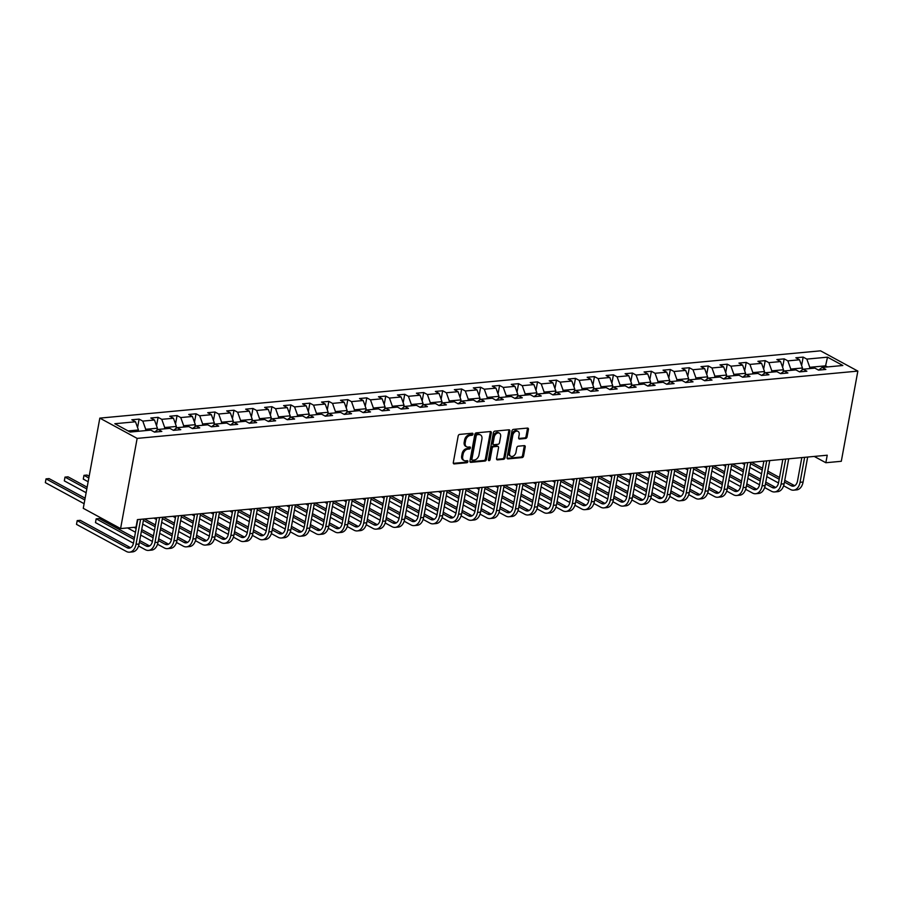<?xml version="1.0" encoding="UTF-8"?>
<svg xmlns="http://www.w3.org/2000/svg" width="903" height="903" viewBox="0 0 903 903"><rect width="100%" height="100%" fill="white"/><g stroke="black" fill="none" stroke-linecap="round" stroke-linejoin="round"><path stroke-width="1.35" d="M472.969 434.185A1.106 0.768 118.5 0 0 472.325 433.226L459.638 434.411A1.569 1.095 118.5 0 0 458.171 436.002L453.306 462.55A1.569 1.095 118.5 0 0 454.22 463.916L466.907 462.731A1.106 0.768 118.5 0 0 467.291 460.665L465.643 460.823A5.034 3.522 118.5 0 1 464.108 460.53A5.034 3.522 118.5 0 1 462.697 456.455L463.104 454.243A5.034 3.522 118.5 0 1 467.788 449.163L469.425 449.017A1.106 0.768 118.5 0 0 469.808 446.951L468.16 447.098A5.034 3.522 118.5 0 1 466.625 446.804A5.034 3.522 118.5 0 1 465.214 442.741L465.621 440.517A5.034 3.522 118.5 0 1 470.305 435.449L471.942 435.291A1.106 0.768 118.5 0 0 472.969 434.185M466.625 446.804L465.621 446.263A5.034 3.522 118.5 0 1 464.198 442.188L464.605 439.975A5.034 3.522 118.5 0 1 469.289 434.896L470.937 434.738A1.106 0.768 118.5 0 0 471.976 433.259M453.351 463.352L465.903 462.189A1.106 0.768 118.5 0 0 466.93 460.699M464.108 460.53L463.104 459.977A5.034 3.522 118.5 0 1 461.681 455.913L462.088 453.701A5.034 3.522 118.5 0 1 466.772 448.622L468.42 448.464A1.106 0.768 118.5 0 0 469.458 446.985M525.591 438.474A1.569 1.095 118.5 0 0 527.059 436.883L528.424 429.433A1.569 1.095 118.5 0 0 527.51 428.078L513.423 429.388A1.569 1.095 118.5 0 0 511.956 430.979L507.08 457.528A1.569 1.095 118.5 0 0 508.005 458.893L522.092 457.584A1.569 1.095 118.5 0 0 523.559 455.992L525.207 446.996A1.569 1.095 118.5 0 0 524.282 445.63L518.254 446.195A1.569 1.095 118.5 0 0 516.787 447.775L515.974 452.245A4.21 2.946 118.5 0 1 510.771 456.241A4.21 2.946 118.5 0 1 509.585 452.843L512.791 435.359A4.21 2.946 118.5 0 1 517.995 431.363A4.21 2.946 118.5 0 1 519.18 434.761L518.649 437.673A1.569 1.095 118.5 0 0 519.564 439.039L525.591 438.474L524.587 437.932A1.569 1.095 118.5 0 0 526.054 436.341L527.42 428.891A1.569 1.095 118.5 0 0 527.363 428.09M137.143 438.395L120.584 528.582L136.037 527.138L137.414 519.62L827.227 455.214L825.85 462.731L841.303 461.286L857.85 371.099L137.143 438.395L99.827 418.123L820.534 350.827L857.85 371.099M491.3 432.898A1.569 1.095 118.5 0 0 490.374 431.544L476.287 432.853A1.569 1.095 118.5 0 0 474.831 434.445L469.955 461.004A1.569 1.095 118.5 0 0 470.881 462.359L484.967 461.049A1.569 1.095 118.5 0 0 486.424 459.458L491.3 432.898L490.295 432.356A1.569 1.095 118.5 0 0 490.239 431.555M494.855 431.126L508.942 429.805A1.569 1.095 118.5 0 1 509.868 431.171L504.991 457.731A1.569 1.095 118.5 0 1 503.524 459.311L497.497 459.875A1.569 1.095 118.5 0 1 496.571 458.51L498.546 447.741A1.569 1.095 118.5 0 0 497.632 446.375L493.625 446.748A1.569 1.095 118.5 0 0 492.169 448.339L490.103 459.548A1.106 0.768 118.5 0 1 488.433 459.706L493.388 432.706A1.569 1.095 118.5 0 1 494.855 431.126M801.604 365.568L803.151 357.103L795.859 357.791L799.539 359.789L787.867 360.873L784.176 358.875L776.885 359.563L780.564 361.561L768.893 362.645L765.213 360.647L757.91 361.324L761.59 363.333L749.919 364.417L746.239 362.419L738.936 363.096L742.616 365.105L730.945 366.189L727.265 364.191L719.962 364.868L723.653 366.878L711.97 367.961L708.291 365.963L700.999 366.641L704.679 368.65L692.996 369.733L689.316 367.735L682.025 368.413L685.704 370.411L674.033 371.505L670.342 369.508L663.05 370.185L666.73 372.183L655.059 373.278L651.379 371.28L644.076 371.957L647.756 373.955L636.084 375.05L632.405 373.052L625.102 373.729L628.781 375.727L617.11 376.822L613.43 374.824L606.127 375.501L609.818 377.499L598.136 378.594L594.456 376.596L587.164 377.273L590.844 379.271L579.162 380.366L575.482 378.357L568.19 379.046L571.87 381.043L560.199 382.138L556.508 380.129L549.216 380.818L552.896 382.816L541.224 383.91L537.545 381.901L530.242 382.59L533.921 384.588L522.25 385.671L518.57 383.673L511.267 384.362L514.947 386.36L503.276 387.443L499.596 385.446L492.293 386.134L495.984 388.132L484.301 389.216L480.622 387.218L473.33 387.895L477.01 389.904L465.327 390.988L461.647 388.99L454.356 389.667L458.035 391.676L446.364 392.76L442.673 390.762L435.381 391.439L439.061 393.448L427.39 394.532L423.71 392.534L416.407 393.211L420.087 395.221L408.416 396.304L404.736 394.306L397.433 394.983L401.124 396.981L389.441 398.076L385.762 396.078L378.47 396.756L382.15 398.754L370.467 399.848L366.787 397.851L359.496 398.528L363.175 400.526L351.493 401.621L347.813 399.623L340.521 400.3L344.201 402.298L332.53 403.393L328.839 401.395L321.547 402.072L325.227 404.07L313.555 405.165L309.876 403.167L302.573 403.844L306.252 405.842L294.581 406.937L290.901 404.928L283.598 405.616L287.289 407.614L275.607 408.709L271.927 406.7L264.635 407.388L268.315 409.386L256.633 410.481L252.953 408.472L245.661 409.161L249.341 411.158L237.658 412.242L233.979 410.244L226.687 410.933L230.367 412.931L218.695 414.014L215.004 412.016L207.713 412.705L211.392 414.703L199.721 415.786L196.041 413.788L188.738 414.466L192.418 416.475L180.747 417.558L177.067 415.561L169.764 416.238L173.455 418.247L161.772 419.331L158.093 417.333L150.801 418.01L154.481 420.019L142.798 421.103L139.118 419.105L131.827 419.782L135.506 421.791L114.828 423.721L130.156 432.052L150.835 430.11L154.515 432.119L161.818 431.431L158.138 429.433L154.526 432.119M803.151 357.103L806.83 359.101L827.509 357.17L842.838 365.501L822.17 367.431L825.85 369.44L818.547 370.117L814.867 368.119L803.196 369.203L806.876 371.212L799.584 371.889L795.893 369.891L784.222 370.975L787.901 372.984L780.61 373.661L776.93 371.664L765.247 372.747L768.927 374.745L761.635 375.434L757.956 373.436L746.273 374.519L749.964 376.517L742.661 377.206L738.981 375.208L727.31 376.291L730.99 378.289L723.687 378.978L720.007 376.969L708.336 378.064L712.015 380.061L704.712 380.75L701.033 378.741L689.361 379.836L693.041 381.834L685.749 382.522L682.058 380.513L670.387 381.608L674.067 383.606L666.775 384.283L663.095 382.285L651.413 383.38L655.093 385.378L647.801 386.055L644.121 384.057L632.439 385.152L636.13 387.15L628.827 387.827L625.147 385.829L613.476 386.924L617.155 388.922L609.852 389.599L606.173 387.601L594.501 388.696L598.181 390.694L590.878 391.371L587.198 389.374L575.527 390.468L579.207 392.466L571.915 393.144L568.224 391.146L556.553 392.241L560.232 394.239L552.941 394.916L549.261 392.918L537.578 394.001L541.258 396.011L533.966 396.688L530.287 394.69L518.604 395.774L522.295 397.783L514.992 398.46L511.312 396.462L499.641 397.546L503.321 399.555L496.018 400.232L492.338 398.234L480.667 399.318L484.347 401.316L477.044 402.004L473.364 400.006L461.693 401.09L465.372 403.088L458.081 403.776L454.39 401.779L442.718 402.862L446.398 404.86L439.106 405.549L435.427 403.539L423.744 404.634L427.424 406.632L420.132 407.321L416.452 405.312L404.77 406.406L408.461 408.404L401.158 409.093L397.478 407.084L385.807 408.179L389.486 410.176L382.183 410.865L378.504 408.856L366.832 409.951L370.512 411.949L363.209 412.626L359.529 410.628L347.858 411.723L351.538 413.721L344.246 414.398L340.555 412.4L328.884 413.495L332.564 415.493L325.272 416.17L321.592 414.172L309.91 415.267L313.589 417.265L306.298 417.942L302.618 415.944L290.935 417.039L294.626 419.037L287.323 419.714L283.644 417.717L271.972 418.811L275.652 420.809L268.349 421.487L264.669 419.489L252.998 420.572L256.678 422.581L249.375 423.259L245.695 421.261L234.024 422.344L237.703 424.354L230.412 425.031L226.721 423.033L215.049 424.117L218.729 426.126L211.437 426.803L207.758 424.805L196.075 425.889L199.755 427.887L192.463 428.575L188.783 426.577L177.101 427.661L180.792 429.659L173.489 430.347L169.809 428.349L158.138 429.433M790.554 370.388L790.791 369.079L802.474 367.995L802.101 370.027M802.474 367.995L799.539 359.789M790.791 369.079L787.867 360.873M803.196 369.203L799.584 371.889M771.58 372.16L771.817 370.851L783.499 369.767L783.127 371.799M783.499 369.767L780.564 361.561M771.817 370.851L768.893 362.645M784.222 370.975L780.621 373.661M752.605 373.932L752.854 372.623L764.525 371.539L764.152 373.571M764.525 371.539L761.59 363.333M752.854 372.623L749.919 364.417M765.247 372.747L761.647 375.434M733.642 375.704L733.879 374.395L745.551 373.311L745.178 375.343M745.551 373.311L742.616 365.105M733.879 374.395L730.945 366.189M746.273 374.519L742.672 377.206M714.668 377.477L714.905 376.167L726.576 375.072L726.204 377.104M726.576 375.072L723.653 366.878M714.905 376.167L711.97 367.961M727.31 376.291L723.698 378.978M695.694 379.249L695.931 377.939L707.602 376.844L707.23 378.876M707.602 376.844L704.679 368.65M695.931 377.939L692.996 369.733M708.336 378.064L704.724 380.75M676.719 381.021L676.957 379.711L688.639 378.617L688.267 380.648M688.639 378.617L685.704 370.411M676.957 379.711L674.033 371.505M689.361 379.836L685.761 382.511M657.745 382.782L657.982 381.484L669.665 380.389L669.292 382.421M669.665 380.389L666.73 372.183M657.982 381.484L655.059 373.278M670.387 381.608L666.786 384.283M638.771 384.554L639.019 383.256L650.691 382.161L650.318 384.193M650.691 382.161L647.756 373.955M639.019 383.256L636.084 375.05M651.413 383.38L647.812 386.055M619.808 386.326L620.045 385.028L631.716 383.933L631.344 385.965M631.716 383.933L628.781 375.727M620.045 385.028L617.11 376.822M632.439 385.152L628.838 387.827M600.834 388.098L601.071 386.8L612.742 385.705L612.369 387.737M612.742 385.705L609.818 377.499M601.071 386.8L598.136 378.594M613.476 386.924L609.864 389.599M581.859 389.87L582.096 388.572L593.779 387.477L593.395 389.509M593.779 387.477L590.844 379.271M582.096 388.572L579.162 380.366M594.501 388.696L590.889 391.371M562.885 391.642L563.122 390.333L574.805 389.249L574.432 391.281M574.805 389.249L571.87 381.043M563.122 390.333L560.199 382.138M575.527 390.468L571.926 393.144M543.911 393.415L544.148 392.105L555.83 391.022L555.458 393.053M555.83 391.022L552.896 382.816M544.148 392.105L541.224 383.91M556.553 392.241L552.952 394.916M524.936 395.187L525.185 393.877L536.856 392.794L536.484 394.825M536.856 392.794L533.921 384.588M525.185 393.877L522.25 385.671M537.578 394.001L533.978 396.688M505.973 396.959L506.211 395.649L517.882 394.566L517.509 396.598M517.882 394.566L514.947 386.36M506.211 395.649L503.276 387.443M518.604 395.774L515.003 398.46M486.999 398.731L487.236 397.422L498.907 396.338L498.535 398.37M498.907 396.338L495.984 388.132M487.236 397.422L484.301 389.216M499.641 397.546L496.029 400.232M468.025 400.503L468.262 399.194L479.944 398.11L479.561 400.142M479.944 398.11L477.01 389.904M468.262 399.194L465.327 390.988M480.667 399.318L477.055 402.004M449.051 402.275L449.288 400.966L460.97 399.882L460.598 401.914M460.97 399.882L458.035 391.676M449.288 400.966L446.364 392.76M461.693 401.09L458.092 403.776M430.076 404.047L430.313 402.738L441.996 401.643L441.623 403.675M441.996 401.643L439.061 393.448M430.313 402.738L427.39 394.532M442.718 402.862L439.118 405.549M411.102 405.819L411.35 404.51L423.022 403.415L422.649 405.447M423.022 403.415L420.087 395.221M411.35 404.51L408.416 396.304M423.744 404.634L420.143 407.321M392.139 407.592L392.376 406.282L404.047 405.187L403.675 407.219M404.047 405.187L401.124 396.981M392.376 406.282L389.441 398.076M404.77 406.406L401.169 409.082M373.165 409.352L373.402 408.054L385.073 406.96L384.701 408.991M385.073 406.96L382.15 398.754M373.402 408.054L370.467 399.848M385.807 408.179L382.195 410.854M354.19 411.125L354.427 409.827L366.11 408.732L365.726 410.763M366.11 408.732L363.175 400.526M354.427 409.827L351.493 401.621M366.832 409.951L363.22 412.626M335.216 412.897L335.453 411.599L347.136 410.504L346.763 412.536M347.136 410.504L344.201 402.298M335.453 411.599L332.53 403.393M347.858 411.723L344.257 414.398M316.242 414.669L316.479 413.371L328.161 412.276L327.789 414.308M328.161 412.276L325.227 404.07M316.479 413.371L313.555 405.165M328.884 413.495L325.283 416.17M297.268 416.441L297.516 415.143L309.187 414.048L308.815 416.08M309.187 414.048L306.252 405.842M297.516 415.143L294.581 406.937M309.91 415.267L306.309 417.942M278.305 418.213L278.542 416.904L290.213 415.82L289.84 417.852M290.213 415.82L287.289 407.614M278.542 416.904L275.607 408.709M290.935 417.039L287.335 419.714M259.33 419.985L259.567 418.676L271.239 417.592L270.866 419.624M271.239 417.592L268.315 409.386M259.567 418.676L256.633 410.481M271.972 418.811L268.36 421.487M240.356 421.757L240.593 420.448L252.276 419.364L251.892 421.396M252.276 419.364L249.341 411.158M240.593 420.448L237.658 412.242M252.998 420.572L249.386 423.259M221.382 423.53L221.619 422.22L233.301 421.137L232.929 423.168M233.301 421.137L230.367 412.931M221.619 422.22L218.695 414.014M234.024 422.344L230.423 425.031M202.407 425.302L202.656 423.992L214.327 422.909L213.955 424.941M214.327 422.909L211.392 414.703M202.656 423.992L199.721 415.786M215.049 424.117L211.449 426.803M183.433 427.074L183.681 425.764L195.353 424.681L194.98 426.713M195.353 424.681L192.418 416.475M183.681 425.764L180.747 417.558M196.075 425.889L192.474 428.575M164.47 428.846L164.707 427.537L176.378 426.453L176.006 428.485M176.378 426.453L173.455 418.247M164.707 427.537L161.772 419.331M177.101 427.661L173.5 430.347M145.496 430.618L145.733 429.309L157.404 428.214L157.032 430.246M157.404 428.214L154.481 420.019M145.733 429.309L142.798 421.103M128.147 430.945L138.441 429.986L138.193 431.295M138.441 429.986L135.506 421.791M120.584 528.582L83.268 508.31L99.827 418.123M814.246 456.433L825.85 462.731M825.342 367.137L825.579 365.839L809.765 367.307L809.528 368.616M827.588 366.934L825.579 365.839L827.509 357.17M809.765 367.307L806.83 359.101M822.17 367.431L818.558 370.117M137.572 427.559L139.118 419.105M156.535 425.787L158.093 417.333M175.509 424.015L177.067 415.561M194.484 422.243L196.041 413.788M213.458 420.471L215.004 412.016M232.432 418.71L233.979 410.244M251.406 416.938L252.953 408.472M270.369 415.166L271.927 406.7M289.344 413.393L290.901 404.928M308.318 411.621L309.876 403.167M327.292 409.849L328.839 401.395M346.267 408.077L347.813 399.623M365.241 406.305L366.787 397.851M384.204 404.533L385.762 396.078M403.178 402.761L404.736 394.306M422.152 400.988L423.71 392.534M441.127 399.216L442.673 390.762M460.101 397.444L461.647 388.99M479.075 395.672L480.622 387.218M498.038 393.9L499.596 385.446M517.013 392.139L518.57 383.673M535.987 390.367L537.545 381.901M554.961 388.595L556.508 380.129M573.936 386.823L575.482 378.357M592.91 385.05L594.456 376.596M611.873 383.278L613.43 374.824M630.847 381.506L632.405 373.052M649.821 379.734L651.379 371.28M668.796 377.962L670.342 369.508M687.77 376.19L689.316 367.735M706.744 374.418L708.291 365.963M725.707 372.646L727.265 364.191M744.682 370.873L746.239 362.419M763.656 369.101L765.213 360.647M782.63 367.329L784.176 358.875M470 461.805L483.952 460.496A1.569 1.095 118.5 0 0 485.419 458.916L490.295 432.356M477.224 434.794A1.106 0.768 118.5 0 0 476.197 435.912L471.919 459.221A1.106 0.768 118.5 0 0 472.574 460.18L474.301 460.011A5.034 3.522 118.5 0 0 478.985 454.931L481.909 439.005A5.034 3.522 118.5 0 0 480.498 434.93A5.034 3.522 118.5 0 0 478.962 434.636L476.22 434.253A1.106 0.768 118.5 0 0 475.192 435.359L476.197 435.912M471.558 459.627A1.106 0.768 118.5 0 1 470.914 458.668L475.192 435.359M480.498 434.93L479.493 434.388A5.034 3.522 118.5 0 0 477.947 434.083L478.962 434.636M476.22 434.253L477.947 434.083M496.627 459.322L502.519 458.769A1.569 1.095 118.5 0 0 503.987 457.178L508.852 430.618A1.569 1.095 118.5 0 0 508.807 429.817M498.106 446.477L497.101 445.924A1.569 1.095 118.5 0 0 496.616 445.834L492.62 446.206A1.569 1.095 118.5 0 0 491.153 447.786L489.099 459.006L490.103 459.548M488.421 459.999A1.106 0.768 118.5 0 0 489.099 459.006M500.601 436.567A4.21 2.946 118.5 0 0 499.415 433.169A4.21 2.946 118.5 0 0 494.212 437.165L493.083 443.328A1.569 1.095 118.5 0 0 494.009 444.682L498.004 444.31A1.569 1.095 118.5 0 0 499.472 442.73L500.601 436.567M499.415 433.169L498.411 432.616A4.21 2.946 118.5 0 0 493.207 436.612L494.212 437.165M493.523 444.592L492.519 444.05A1.569 1.095 118.5 0 1 492.079 442.775L493.207 436.612M518.694 438.474L524.587 437.932M517.995 431.363L516.99 430.81A4.21 2.946 118.5 0 0 511.787 434.806L512.791 435.359M510.771 456.241L509.755 455.699A4.21 2.946 118.5 0 1 508.581 452.29L511.787 434.806M507.136 458.34L521.076 457.031A1.569 1.095 118.5 0 0 522.544 455.451L524.203 446.443A1.569 1.095 118.5 0 0 524.146 445.642M85.13 498.185L49.067 478.601L46.03 478.883L45.342 482.642L84.114 503.705M84.803 499.946L46.03 478.883L45.342 482.642M130.687 547.681A8.014 5.192 84.7 0 1 130.111 547.432L80.243 520.331L77.195 520.613L76.507 524.372L126.386 551.473A12.032 7.8 -95.3 0 0 129.569 552.173A12.032 7.8 -95.3 0 0 136.014 544.306L140.608 519.327M129.569 552.173L132.617 551.891A12.032 7.8 -95.3 0 0 139.062 544.024L143.645 519.044M137.787 519.586L133.497 542.94A8.014 5.192 84.7 0 1 129.197 548.177A8.014 5.192 84.7 0 1 127.075 547.715L77.195 520.613L76.507 524.372M87.139 487.202L68.041 476.829L65.005 477.111L64.316 480.87L86.135 492.722M86.823 488.963L65.005 477.111L64.316 480.87M89.16 476.22L87.015 475.057L83.979 475.339L83.29 479.098L88.144 481.739M88.833 477.98L83.979 475.339L83.29 479.098M138.554 545.999L145.36 549.701A12.032 7.8 -95.3 0 0 148.543 550.401A12.032 7.8 -95.3 0 0 154.989 542.534L159.571 517.554M148.543 550.401L151.58 550.119A12.032 7.8 -95.3 0 0 158.036 542.251L162.619 517.272M156.75 517.814L152.472 541.168A8.014 5.192 84.7 0 1 148.171 546.405A8.014 5.192 84.7 0 1 146.049 545.943L139.378 542.308M149.661 545.92A8.014 5.192 84.7 0 1 149.085 545.66L139.694 540.558M134.457 537.703L99.206 518.559L96.169 518.841L95.481 522.6L133.441 543.222M134.129 539.463L96.169 518.841L95.481 522.6M157.528 544.227L164.335 547.929A12.032 7.8 -95.3 0 0 167.518 548.629A12.032 7.8 -95.3 0 0 173.963 540.762L178.546 515.782M167.518 548.629L170.554 548.347A12.032 7.8 -95.3 0 0 176.999 540.479L181.593 515.5M175.724 516.042L171.446 539.396A8.014 5.192 84.7 0 1 167.145 544.633A8.014 5.192 84.7 0 1 165.023 544.17L158.341 540.547M168.635 544.148A8.014 5.192 84.7 0 1 168.06 543.888L158.668 538.786M153.431 535.93L141.715 529.564M153.104 537.691L141.387 531.325M136.15 528.481L134.028 527.329M127.537 527.928L135.461 532.239M140.699 535.084L152.415 541.45M176.503 542.455L183.298 546.157A12.032 7.8 -95.3 0 0 186.492 546.857A12.032 7.8 -95.3 0 0 192.937 538.989L197.52 514.01M186.492 546.857L189.528 546.575A12.032 7.8 -95.3 0 0 195.974 538.707L200.556 513.728M194.698 514.27L190.42 537.624A8.014 5.192 84.7 0 1 186.12 542.861A8.014 5.192 84.7 0 1 183.998 542.398L177.315 538.775M187.61 542.376A8.014 5.192 84.7 0 1 187.034 542.116L177.643 537.014M172.405 534.158L160.689 527.792M155.44 524.948L144.435 518.965M172.078 535.919L160.362 529.553M155.124 526.709L143.408 520.342M142.719 524.101L154.436 530.467M159.673 533.312L171.389 539.678M195.477 540.694L202.272 544.385A12.032 7.8 -95.3 0 0 205.466 545.085A12.032 7.8 -95.3 0 0 211.912 537.217L216.494 512.238M205.466 545.085L208.503 544.802A12.032 7.8 -95.3 0 0 214.948 536.935L219.531 511.956M213.672 512.509L209.383 535.851A8.014 5.192 84.7 0 1 205.094 541.1A8.014 5.192 84.7 0 1 202.961 540.626L196.29 537.003M206.573 540.604A8.014 5.192 84.7 0 1 206.008 540.344L196.617 535.242M191.38 532.398L179.652 526.031M174.414 523.176L163.409 517.193M191.052 534.147L179.336 527.781M174.098 524.936L162.382 518.57M153.871 518.085L156.445 519.485M161.693 522.329L173.41 528.695M178.647 531.54L190.352 537.906M214.451 538.922L221.246 542.613A12.032 7.8 -95.3 0 0 224.429 543.313A12.032 7.8 -95.3 0 0 230.886 535.445L235.469 510.466M224.429 543.313L227.477 543.03A12.032 7.8 -95.3 0 0 233.922 535.163L238.505 510.184M232.647 510.737L228.357 534.079A8.014 5.192 84.7 0 1 224.057 539.328A8.014 5.192 84.7 0 1 221.935 538.854L215.264 535.231M225.547 538.831A8.014 5.192 84.7 0 1 224.982 538.572L215.591 533.47M210.343 530.625L198.626 524.259M193.389 521.403L182.383 515.421M210.027 532.386L198.31 526.02M193.073 523.164L181.345 516.798M172.845 516.313L175.419 517.712M180.656 520.557L192.373 526.923M197.622 529.768L209.327 536.134M233.414 537.15L240.221 540.841A12.032 7.8 -95.3 0 0 243.404 541.54A12.032 7.8 -95.3 0 0 249.849 533.673L254.443 508.694M243.404 541.54L246.451 541.258A12.032 7.8 -95.3 0 0 252.896 533.391L257.479 508.412M251.621 508.965L247.332 532.307A8.014 5.192 84.7 0 1 243.031 537.556A8.014 5.192 84.7 0 1 240.909 537.082L234.238 533.459M244.521 537.059A8.014 5.192 84.7 0 1 243.945 536.8L234.554 531.698M229.317 528.853L217.6 522.487M212.363 519.631L201.346 513.649M229.001 530.614L217.284 524.248M212.036 521.392L200.319 515.026M191.82 514.541L194.393 515.94M199.631 518.785L211.347 525.151M216.585 528.007L228.301 534.362M252.388 535.377L259.195 539.068A12.032 7.8 -95.3 0 0 262.378 539.768A12.032 7.8 -95.3 0 0 268.823 531.901L273.406 506.922M262.378 539.768L265.414 539.486A12.032 7.8 -95.3 0 0 271.871 531.619L276.453 506.639M270.584 507.193L266.306 530.535A8.014 5.192 84.7 0 1 262.005 535.784A8.014 5.192 84.7 0 1 259.883 535.31L253.212 531.686M263.495 535.287A8.014 5.192 84.7 0 1 262.92 535.027L253.529 529.926M248.291 527.081L236.575 520.715M231.337 517.87L220.321 511.888M247.964 528.842L236.247 522.476M231.01 519.631L219.294 513.254M210.794 512.769L213.368 514.168M218.605 517.013L230.321 523.379M235.559 526.235L247.275 532.589M271.363 533.605L278.169 537.296A12.032 7.8 -95.3 0 0 281.352 537.996A12.032 7.8 -95.3 0 0 287.797 530.129L292.38 505.149M281.352 537.996L284.389 537.714A12.032 7.8 -95.3 0 0 290.834 529.847L295.428 504.867M289.558 505.42L285.28 528.763A8.014 5.192 84.7 0 1 280.98 534.012A8.014 5.192 84.7 0 1 278.858 533.538L272.175 529.914M282.47 533.515A8.014 5.192 84.7 0 1 281.894 533.255L272.503 528.153M267.265 525.309L255.549 518.943M250.312 516.098L239.295 510.116M266.938 527.07L255.222 520.704M249.984 517.859L238.268 511.493M229.768 510.996L232.342 512.396M237.579 515.241L249.296 521.607M254.533 524.462L266.25 530.817M290.337 531.833L297.132 535.524A12.032 7.8 -95.3 0 0 300.327 536.235A12.032 7.8 -95.3 0 0 306.772 528.368L311.354 503.389M300.327 536.235L303.363 535.942A12.032 7.8 -95.3 0 0 309.808 528.074L314.391 503.095M308.533 503.648L304.255 526.991A8.014 5.192 84.7 0 1 299.954 532.239A8.014 5.192 84.7 0 1 297.832 531.765L291.15 528.142M301.444 531.743A8.014 5.192 84.7 0 1 300.868 531.483L291.477 526.381M286.24 523.537L274.523 517.171M269.275 514.326L258.269 508.344M285.912 525.298L274.196 518.932M268.959 516.087L257.242 509.721M248.743 509.224L251.316 510.624M256.554 513.48L268.27 519.846M273.507 522.69L285.224 529.056M309.311 530.061L316.106 533.752A12.032 7.8 -95.3 0 0 319.301 534.463A12.032 7.8 -95.3 0 0 325.746 526.596L330.329 501.616M319.301 534.463L322.337 534.17A12.032 7.8 -95.3 0 0 328.782 526.302L333.365 501.323M327.507 501.876L323.218 525.219A8.014 5.192 84.7 0 1 318.928 530.467A8.014 5.192 84.7 0 1 316.795 529.993L310.124 526.37M320.407 529.971A8.014 5.192 84.7 0 1 319.843 529.711L310.451 524.609M305.214 521.765L293.486 515.399M288.249 512.554L277.244 506.572M304.887 523.526L293.17 517.159M287.933 514.315L276.216 507.949M267.706 507.463L270.279 508.852M275.528 511.708L287.244 518.074M292.482 520.918L304.187 527.284M328.286 528.289L335.081 531.98A12.032 7.8 -95.3 0 0 338.264 532.691A12.032 7.8 -95.3 0 0 344.72 524.824L349.303 499.844M338.264 532.691L341.311 532.409A12.032 7.8 -95.3 0 0 347.757 524.541L352.339 499.562M346.481 500.104L342.192 523.447A8.014 5.192 84.7 0 1 337.891 528.695A8.014 5.192 84.7 0 1 335.769 528.221L329.098 524.598M339.381 528.199A8.014 5.192 84.7 0 1 338.817 527.939L329.426 522.837M324.177 519.993L312.461 513.626M307.223 510.782L296.218 504.8M323.861 521.753L312.145 515.387M306.907 512.543L295.179 506.177M286.68 505.691L289.253 507.08M294.491 509.935L306.207 516.302M311.456 519.146L323.161 525.512M347.249 526.517L354.055 530.208A12.032 7.8 -95.3 0 0 357.238 530.919A12.032 7.8 -95.3 0 0 363.683 523.051L368.277 498.072M357.238 530.919L360.286 530.637A12.032 7.8 -95.3 0 0 366.731 522.769L371.314 497.79M365.455 498.332L361.166 521.674A8.014 5.192 84.7 0 1 356.866 526.923A8.014 5.192 84.7 0 1 354.744 526.449L348.073 522.826M358.356 526.426A8.014 5.192 84.7 0 1 357.78 526.167L348.389 521.065M343.151 518.22L331.435 511.854M326.197 509.01L315.181 503.027M342.835 519.981L331.108 513.615M325.87 510.771L314.154 504.405M305.654 503.919L308.228 505.319M313.465 508.163L325.182 514.529M330.419 517.374L342.135 523.74M366.223 524.745L373.029 528.436A12.032 7.8 -95.3 0 0 376.212 529.147A12.032 7.8 -95.3 0 0 382.658 521.279L387.24 496.3M376.212 529.147L379.249 528.865A12.032 7.8 -95.3 0 0 385.705 520.997L390.288 496.018M384.418 496.56L380.14 519.902A8.014 5.192 84.7 0 1 375.84 525.151A8.014 5.192 84.7 0 1 373.718 524.688L367.047 521.054M377.33 524.654A8.014 5.192 84.7 0 1 376.754 524.395L367.363 519.293M362.126 516.448L350.409 510.082M345.172 507.238L334.155 501.255M361.798 518.209L350.082 511.843M344.844 508.999L333.128 502.632M324.629 502.147L327.202 503.547M332.439 506.391L344.156 512.757M349.393 515.602L361.11 521.968M385.197 522.972L392.004 526.675A12.032 7.8 -95.3 0 0 395.187 527.375A12.032 7.8 -95.3 0 0 401.632 519.507L406.215 494.528M395.187 527.375L398.223 527.092A12.032 7.8 -95.3 0 0 404.668 519.225L409.262 494.246M403.393 494.788L399.115 518.141A8.014 5.192 84.7 0 1 394.814 523.379A8.014 5.192 84.7 0 1 392.692 522.916L386.01 519.281M396.304 522.882A8.014 5.192 84.7 0 1 395.728 522.623L386.337 517.521M381.1 514.676L369.383 508.31M364.146 505.466L353.129 499.483M380.773 516.437L369.056 510.071M363.819 507.226L352.102 500.86M343.603 500.375L346.176 501.775M351.414 504.619L363.13 510.985M368.368 513.83L380.084 520.196M404.172 521.2L410.967 524.903A12.032 7.8 -95.3 0 0 414.161 525.602A12.032 7.8 -95.3 0 0 420.606 517.735L425.189 492.756M414.161 525.602L417.197 525.32A12.032 7.8 -95.3 0 0 423.642 517.453L428.225 492.474M422.367 493.015L418.089 516.369A8.014 5.192 84.7 0 1 413.788 521.607A8.014 5.192 84.7 0 1 411.666 521.144L404.984 517.509M415.278 521.11A8.014 5.192 84.7 0 1 414.703 520.862L405.312 515.748M400.074 512.904L388.358 506.538M383.109 503.693L372.104 497.711M399.747 514.665L388.03 508.299M382.793 505.454L371.077 499.088M362.577 498.603L365.151 500.002M370.388 502.847L382.104 509.213M387.342 512.057L399.058 518.424M423.146 519.428L429.941 523.13A12.032 7.8 -95.3 0 0 433.135 523.83A12.032 7.8 -95.3 0 0 439.58 515.963L444.163 490.984M433.135 523.83L436.172 523.548A12.032 7.8 -95.3 0 0 442.617 515.681L447.199 490.701M441.341 491.243L437.052 514.597A8.014 5.192 84.7 0 1 432.763 519.835A8.014 5.192 84.7 0 1 430.629 519.372L423.959 515.737M434.241 519.349A8.014 5.192 84.7 0 1 433.677 519.09L424.286 513.988M419.048 511.132L407.321 504.766M402.083 501.921L391.078 495.939M418.721 512.893L407.005 506.527M401.767 503.682L390.051 497.316M381.54 496.831L384.114 498.23M389.351 501.075L401.079 507.441M406.316 510.285L418.021 516.651M442.12 517.656L448.915 521.358A12.032 7.8 -95.3 0 0 452.098 522.058A12.032 7.8 -95.3 0 0 458.555 514.191L463.137 489.212M452.098 522.058L455.146 521.776A12.032 7.8 -95.3 0 0 461.591 513.909L466.174 488.929M460.316 489.471L456.026 512.825A8.014 5.192 84.7 0 1 451.726 518.062A8.014 5.192 84.7 0 1 449.604 517.6L442.933 513.976M453.216 517.577A8.014 5.192 84.7 0 1 452.651 517.317L443.26 512.215M438.011 509.36L426.295 502.994M421.058 500.149L410.052 494.167M437.695 511.121L425.979 504.754M420.742 501.91L409.014 495.544M400.514 495.058L403.088 496.458M408.325 499.303L420.042 505.669M425.29 508.513L436.996 514.879M461.083 515.884L467.889 519.586A12.032 7.8 -95.3 0 0 471.073 520.286A12.032 7.8 -95.3 0 0 477.518 512.419L482.112 487.439M471.073 520.286L474.12 520.004A12.032 7.8 -95.3 0 0 480.565 512.136L485.148 487.157M479.29 487.699L475.001 511.053A8.014 5.192 84.7 0 1 470.7 516.29A8.014 5.192 84.7 0 1 468.578 515.827L461.907 512.204M472.19 515.805A8.014 5.192 84.7 0 1 471.614 515.545L462.223 510.443M456.986 507.588L445.269 501.221M440.032 498.377L429.015 492.395M456.67 509.348L444.942 502.982M439.705 500.138L427.988 493.772M419.489 493.286L422.062 494.686M427.3 497.53L439.016 503.897M444.253 506.741L455.97 513.107M480.057 514.123L486.864 517.814A12.032 7.8 -95.3 0 0 490.047 518.514A12.032 7.8 -95.3 0 0 496.492 510.646L501.075 485.667M490.047 518.514L493.083 518.232A12.032 7.8 -95.3 0 0 499.54 510.364L504.122 485.385M498.253 485.938L493.975 509.281A8.014 5.192 84.7 0 1 489.674 514.529A8.014 5.192 84.7 0 1 487.552 514.055L480.881 510.432M491.164 514.033A8.014 5.192 84.7 0 1 490.589 513.773L481.197 508.671M475.96 505.827L464.244 499.461M459.006 496.605L447.99 490.622M475.633 507.576L463.916 501.21M458.679 498.366L446.962 492M438.463 491.514L441.036 492.914M446.274 495.758L457.99 502.124M463.228 504.969L474.944 511.335M499.032 512.351L505.838 516.042A12.032 7.8 -95.3 0 0 509.021 516.742A12.032 7.8 -95.3 0 0 515.466 508.874L520.049 483.895M509.021 516.742L512.057 516.46A12.032 7.8 -95.3 0 0 518.503 508.592L523.097 483.613M517.227 484.166L512.949 507.509A8.014 5.192 84.7 0 1 508.649 512.757A8.014 5.192 84.7 0 1 506.527 512.283L499.844 508.66M510.139 512.261A8.014 5.192 84.7 0 1 509.563 512.001L500.172 506.899M494.934 504.055L483.218 497.688M477.98 494.833L466.964 488.85M494.607 505.815L482.891 499.449M477.653 496.594L465.937 490.227M457.437 489.742L460.011 491.142M465.248 493.986L476.965 500.352M482.202 503.197L493.918 509.563M518.006 510.579L524.801 514.27A12.032 7.8 -95.3 0 0 527.995 514.97A12.032 7.8 -95.3 0 0 534.441 507.102L539.023 482.123M527.995 514.97L531.032 514.687A12.032 7.8 -95.3 0 0 537.477 506.82L542.06 481.841M536.201 482.394L531.923 505.736A8.014 5.192 84.7 0 1 527.623 510.985A8.014 5.192 84.7 0 1 525.49 510.511L518.819 506.888M529.113 510.488A8.014 5.192 84.7 0 1 528.537 510.229L519.146 505.127M513.909 502.282L502.192 495.916M496.943 493.061L485.938 487.078M513.581 504.043L501.865 497.677M496.627 494.821L484.911 488.455M476.412 487.97L478.985 489.37M484.222 492.214L495.939 498.58M501.176 501.436L512.893 507.791M536.98 508.807L543.775 512.498A12.032 7.8 -95.3 0 0 546.97 513.197A12.032 7.8 -95.3 0 0 553.415 505.33L557.998 480.351M546.97 513.197L550.006 512.915A12.032 7.8 -95.3 0 0 556.451 505.048L561.034 480.069M555.176 480.622L550.886 503.964A8.014 5.192 84.7 0 1 546.597 509.213A8.014 5.192 84.7 0 1 544.464 508.739L537.793 505.116M548.076 508.716A8.014 5.192 84.7 0 1 547.511 508.457L538.12 503.355M532.883 500.51L521.155 494.144M515.918 491.3L504.912 485.317M532.556 502.271L520.839 495.905M515.602 493.061L503.885 486.683M495.375 486.198L497.948 487.597M503.185 490.442L514.913 496.808M520.151 499.664L531.856 506.019M555.955 507.034L562.75 510.726A12.032 7.8 -95.3 0 0 565.933 511.425A12.032 7.8 -95.3 0 0 572.389 503.558L576.972 478.579M565.933 511.425L568.98 511.143A12.032 7.8 -95.3 0 0 575.425 503.276L580.008 478.297M574.15 478.85L569.861 502.192A8.014 5.192 84.7 0 1 565.56 507.441A8.014 5.192 84.7 0 1 563.438 506.967L556.767 503.343M567.05 506.944A8.014 5.192 84.7 0 1 566.486 506.685L557.083 501.583M551.846 498.738L540.129 492.372M534.892 489.528L523.887 483.545M551.53 500.499L539.813 494.133M534.576 491.288L522.848 484.922M514.349 484.426L516.922 485.825M522.16 488.67L533.876 495.036M539.125 497.892L550.83 504.246M574.918 505.262L581.724 508.953A12.032 7.8 -95.3 0 0 584.907 509.664A12.032 7.8 -95.3 0 0 591.352 501.797L595.946 476.818M584.907 509.664L587.955 509.371A12.032 7.8 -95.3 0 0 594.4 501.504L598.982 476.524M593.124 477.077L588.835 500.42A8.014 5.192 84.7 0 1 584.534 505.669A8.014 5.192 84.7 0 1 582.412 505.195L575.742 501.571M586.024 505.172A8.014 5.192 84.7 0 1 585.449 504.912L576.058 499.81M570.82 496.966L559.104 490.6M553.866 487.755L542.85 481.773M570.504 498.727L558.776 492.361M553.539 489.516L541.823 483.15M533.323 482.654L535.897 484.053M541.134 486.909L552.85 493.275M558.088 496.119L569.804 502.486M593.892 503.49L600.698 507.181A12.032 7.8 -95.3 0 0 603.881 507.892A12.032 7.8 -95.3 0 0 610.326 500.025L614.909 475.046M603.881 507.892L606.918 507.599A12.032 7.8 -95.3 0 0 613.374 499.731L617.957 474.752M612.087 475.305L607.809 498.648A8.014 5.192 84.7 0 1 603.509 503.897A8.014 5.192 84.7 0 1 601.387 503.422L594.716 499.799M604.999 503.4A8.014 5.192 84.7 0 1 604.423 503.14L595.032 498.038M589.794 495.194L578.078 488.828M572.841 485.983L561.824 480.001M589.467 496.955L577.751 490.589M572.513 487.744L560.797 481.378M552.297 480.893L554.871 482.281M560.108 485.137L571.825 491.503M577.062 494.347L588.779 500.714M612.866 501.718L619.672 505.409A12.032 7.8 -95.3 0 0 622.856 506.12A12.032 7.8 -95.3 0 0 629.301 498.253L633.883 473.274M622.856 506.12L625.892 505.838A12.032 7.8 -95.3 0 0 632.337 497.971L636.931 472.991M631.062 473.533L626.784 496.876A8.014 5.192 84.7 0 1 622.483 502.124A8.014 5.192 84.7 0 1 620.361 501.65L613.679 498.027M623.973 501.628A8.014 5.192 84.7 0 1 623.397 501.368L614.006 496.266M608.769 493.422L597.052 487.056M591.815 484.211L580.798 478.229M608.441 495.183L596.725 488.816M591.488 485.972L579.771 479.606M571.272 479.121L573.845 480.509M579.083 483.365L590.799 489.731M596.036 492.575L607.753 498.941M631.84 499.946L638.635 503.637A12.032 7.8 -95.3 0 0 641.83 504.348A12.032 7.8 -95.3 0 0 648.275 496.481L652.858 471.501M641.83 504.348L644.866 504.066A12.032 7.8 -95.3 0 0 651.311 496.198L655.894 471.219M650.036 471.761L645.747 495.104A8.014 5.192 84.7 0 1 641.457 500.352A8.014 5.192 84.7 0 1 639.324 499.878L632.653 496.255M642.947 499.856A8.014 5.192 84.7 0 1 642.372 499.596L632.98 494.494M627.743 491.65L616.027 485.283M610.778 482.439L599.773 476.457M627.416 493.41L615.699 487.044M610.462 484.2L598.745 477.834M590.246 477.348L592.82 478.748M598.057 481.592L609.773 487.959M615.011 490.803L626.727 497.169M650.815 498.174L657.61 501.865A12.032 7.8 -95.3 0 0 660.804 502.576A12.032 7.8 -95.3 0 0 667.249 494.709L671.832 469.729M660.804 502.576L663.84 502.294A12.032 7.8 -95.3 0 0 670.286 494.426L674.868 469.447M669.01 469.989L664.721 493.331A8.014 5.192 84.7 0 1 660.432 498.58A8.014 5.192 84.7 0 1 658.298 498.117L651.627 494.483M661.91 498.084A8.014 5.192 84.7 0 1 661.346 497.824L651.955 492.722M646.717 489.877L634.99 483.511M629.752 480.667L618.747 474.685M646.39 491.638L634.674 485.272M629.436 482.428L617.72 476.062M609.209 475.576L611.782 476.976M617.02 479.82L628.748 486.186M633.985 489.031L645.69 495.397M669.789 496.402L676.584 500.104A12.032 7.8 -95.3 0 0 679.767 500.804A12.032 7.8 -95.3 0 0 686.224 492.936L690.806 467.957M679.767 500.804L682.815 500.522A12.032 7.8 -95.3 0 0 689.26 492.654L693.843 467.675M687.984 468.217L683.695 491.571A8.014 5.192 84.7 0 1 679.395 496.808A8.014 5.192 84.7 0 1 677.273 496.345L670.602 492.711M680.885 496.311A8.014 5.192 84.7 0 1 680.32 496.052L670.918 490.95M665.68 488.105L653.964 481.739M648.726 478.895L637.721 472.912M665.364 489.866L653.648 483.5M648.399 480.656L636.683 474.289M628.183 473.804L630.757 475.204M635.994 478.048L647.711 484.414M652.959 487.259L664.664 493.625M688.752 494.63L695.558 498.332A12.032 7.8 -95.3 0 0 698.741 499.032A12.032 7.8 -95.3 0 0 705.187 491.164L709.781 466.185M698.741 499.032L701.789 498.749A12.032 7.8 -95.3 0 0 708.234 490.882L712.817 465.903M706.959 466.445L702.669 489.798A8.014 5.192 84.7 0 1 698.369 495.036A8.014 5.192 84.7 0 1 696.247 494.573L689.576 490.939M699.859 494.539A8.014 5.192 84.7 0 1 699.283 494.291L689.892 489.178M684.655 486.333L672.938 479.967M667.701 477.123L656.684 471.14M684.339 488.094L672.611 481.728M667.373 478.883L655.657 472.517M647.158 472.032L649.731 473.432M654.968 476.276L666.685 482.642M671.922 485.487L683.639 491.853M707.726 492.857L714.533 496.56A12.032 7.8 -95.3 0 0 717.716 497.26A12.032 7.8 -95.3 0 0 724.161 489.392L728.744 464.413M717.716 497.26L720.752 496.977A12.032 7.8 -95.3 0 0 727.208 489.11L731.791 464.131M725.922 464.673L721.644 488.026A8.014 5.192 84.7 0 1 717.343 493.264A8.014 5.192 84.7 0 1 715.221 492.801L708.55 489.166M718.833 492.778A8.014 5.192 84.7 0 1 718.257 492.519L708.866 487.417M703.629 484.561L691.912 478.195M686.675 475.35L675.658 469.368M703.302 486.322L691.585 479.956M686.348 477.111L674.631 470.745M666.132 470.26L668.705 471.659M673.943 474.504L685.659 480.87M690.897 483.715L702.613 490.081M726.701 491.085L733.507 494.788A12.032 7.8 -95.3 0 0 736.69 495.487A12.032 7.8 -95.3 0 0 743.135 487.62L747.718 462.641M736.69 495.487L739.726 495.205A12.032 7.8 -95.3 0 0 746.171 487.338L750.765 462.359M744.896 462.9L740.618 486.254A8.014 5.192 84.7 0 1 736.317 491.492A8.014 5.192 84.7 0 1 734.195 491.029L727.513 487.406M737.807 491.006A8.014 5.192 84.7 0 1 737.232 490.747L727.841 485.645M722.603 482.789L710.887 476.423M705.649 473.578L694.633 467.596M722.276 484.55L710.559 478.184M705.322 475.339L693.606 468.973M685.106 468.488L687.68 469.887M692.917 472.732L704.633 479.098M709.871 481.942L721.587 488.309M745.675 489.313L752.47 493.015A12.032 7.8 -95.3 0 0 755.664 493.715A12.032 7.8 -95.3 0 0 762.109 485.848L766.692 460.869M755.664 493.715L758.701 493.433A12.032 7.8 -95.3 0 0 765.146 485.566L769.728 460.586M763.87 461.128L759.581 484.482A8.014 5.192 84.7 0 1 755.292 489.719A8.014 5.192 84.7 0 1 753.158 489.257L746.488 485.633M756.782 489.234A8.014 5.192 84.7 0 1 756.206 488.974L746.815 483.873M741.577 481.017L729.861 474.651M724.612 471.806L713.607 465.824M741.25 482.778L729.534 476.412M724.296 473.567L712.58 467.201M704.08 466.716L706.643 468.115M711.891 470.96L723.608 477.326M728.845 480.17L740.562 486.536M764.649 487.552L771.444 491.243A12.032 7.8 -95.3 0 0 774.639 491.943A12.032 7.8 -95.3 0 0 781.084 484.076L785.666 459.096M774.639 491.943L777.675 491.661A12.032 7.8 -95.3 0 0 784.12 483.794L788.703 458.814M782.845 459.367L778.555 482.71A8.014 5.192 84.7 0 1 774.266 487.959A8.014 5.192 84.7 0 1 772.133 487.485L765.462 483.861M775.745 487.462A8.014 5.192 84.7 0 1 775.18 487.202L765.789 482.1M760.552 479.256L748.824 472.89M743.587 470.034L732.581 464.052M760.224 481.006L748.508 474.639M743.271 471.795L731.554 465.429M723.043 464.943L725.617 466.343M730.854 469.188L742.582 475.554M747.819 478.398L759.525 484.764M783.623 485.78L790.418 489.471A12.032 7.8 -95.3 0 0 793.602 490.171A12.032 7.8 -95.3 0 0 800.058 482.304L804.641 457.324M793.602 490.171L796.649 489.889A12.032 7.8 -95.3 0 0 803.094 482.021L807.677 457.042M801.819 457.595L797.53 480.938A8.014 5.192 84.7 0 1 793.229 486.186A8.014 5.192 84.7 0 1 791.107 485.712L784.436 482.089M794.719 485.69A8.014 5.192 84.7 0 1 794.155 485.43L784.752 480.328M779.515 477.484L767.798 471.118M762.561 468.262L751.556 462.28M779.199 479.245L767.482 472.879M762.234 470.023L750.517 463.657M742.018 463.171L744.591 464.571M749.829 467.415L761.545 473.782M766.794 476.626L778.499 482.992M469.289 434.896L470.305 435.449M464.605 439.975L465.621 440.517M464.198 442.188L465.214 442.741M468.42 448.464L469.425 449.017M466.772 448.622L467.788 449.163M462.088 453.701L463.104 454.243M461.681 455.913L462.697 456.455M465.903 462.189L466.907 462.731M453.408 463.476L454.22 463.916M470.937 434.738L471.942 435.291M485.419 458.916L486.424 459.458M483.952 460.496L484.967 461.049M470.057 461.918L470.881 462.359M470.914 458.668L471.919 459.221M508.852 430.618L509.868 431.171M503.987 457.178L504.991 457.731M502.519 458.769L503.524 459.311M496.684 459.435L497.497 459.875M496.616 445.834L497.632 446.375M492.62 446.206L493.625 446.748M491.153 447.786L492.169 448.339M492.079 442.775L493.083 443.328M518.751 438.587L519.564 439.039M508.581 452.29L509.585 452.843M524.203 446.443L525.207 446.996M522.544 455.451L523.559 455.992M521.076 457.031L522.092 457.584M507.181 458.453L508.005 458.893M527.42 428.891L528.424 429.433M526.054 436.341L527.059 436.883M136.014 544.306L139.062 544.024M127.075 547.715L130.111 547.432M154.989 542.534L158.036 542.251M146.049 545.943L149.085 545.66M173.963 540.762L176.999 540.479M165.023 544.17L168.06 543.888M192.937 538.989L195.974 538.707M183.998 542.398L187.034 542.116M211.912 537.217L214.948 536.935M202.961 540.626L206.008 540.344M230.886 535.445L233.922 535.163M221.935 538.854L224.982 538.572M249.849 533.673L252.896 533.391M240.909 537.082L243.945 536.8M268.823 531.901L271.871 531.619M259.883 535.31L262.92 535.027M287.797 530.129L290.834 529.847M278.858 533.538L281.894 533.255M306.772 528.368L309.808 528.074M297.832 531.765L300.868 531.483M325.746 526.596L328.782 526.302M316.795 529.993L319.843 529.711M344.72 524.824L347.757 524.541M335.769 528.221L338.817 527.939M363.683 523.051L366.731 522.769M354.744 526.449L357.78 526.167M382.658 521.279L385.705 520.997M373.718 524.688L376.754 524.395M401.632 519.507L404.668 519.225M392.692 522.916L395.728 522.623M420.606 517.735L423.642 517.453M411.666 521.144L414.703 520.862M439.58 515.963L442.617 515.681M430.629 519.372L433.677 519.09M458.555 514.191L461.591 513.909M449.604 517.6L452.651 517.317M477.518 512.419L480.565 512.136M468.578 515.827L471.614 515.545M496.492 510.646L499.54 510.364M487.552 514.055L490.589 513.773M515.466 508.874L518.503 508.592M506.527 512.283L509.563 512.001M534.441 507.102L537.477 506.82M525.49 510.511L528.537 510.229M553.415 505.33L556.451 505.048M544.464 508.739L547.511 508.457M572.389 503.558L575.425 503.276M563.438 506.967L566.486 506.685M591.352 501.797L594.4 501.504M582.412 505.195L585.449 504.912M610.326 500.025L613.374 499.731M601.387 503.422L604.423 503.14M629.301 498.253L632.337 497.971M620.361 501.65L623.397 501.368M648.275 496.481L651.311 496.198M639.324 499.878L642.372 499.596M667.249 494.709L670.286 494.426M658.298 498.117L661.346 497.824M686.224 492.936L689.26 492.654M677.273 496.345L680.32 496.052M705.187 491.164L708.234 490.882M696.247 494.573L699.283 494.291M724.161 489.392L727.208 489.11M715.221 492.801L718.257 492.519M743.135 487.62L746.171 487.338M734.195 491.029L737.232 490.747M762.109 485.848L765.146 485.566M753.158 489.257L756.206 488.974M781.084 484.076L784.12 483.794M772.133 487.485L775.18 487.202M800.058 482.304L803.094 482.021M791.107 485.712L794.155 485.43M471.219 459.559L472.235 460.112"/></g></svg>
